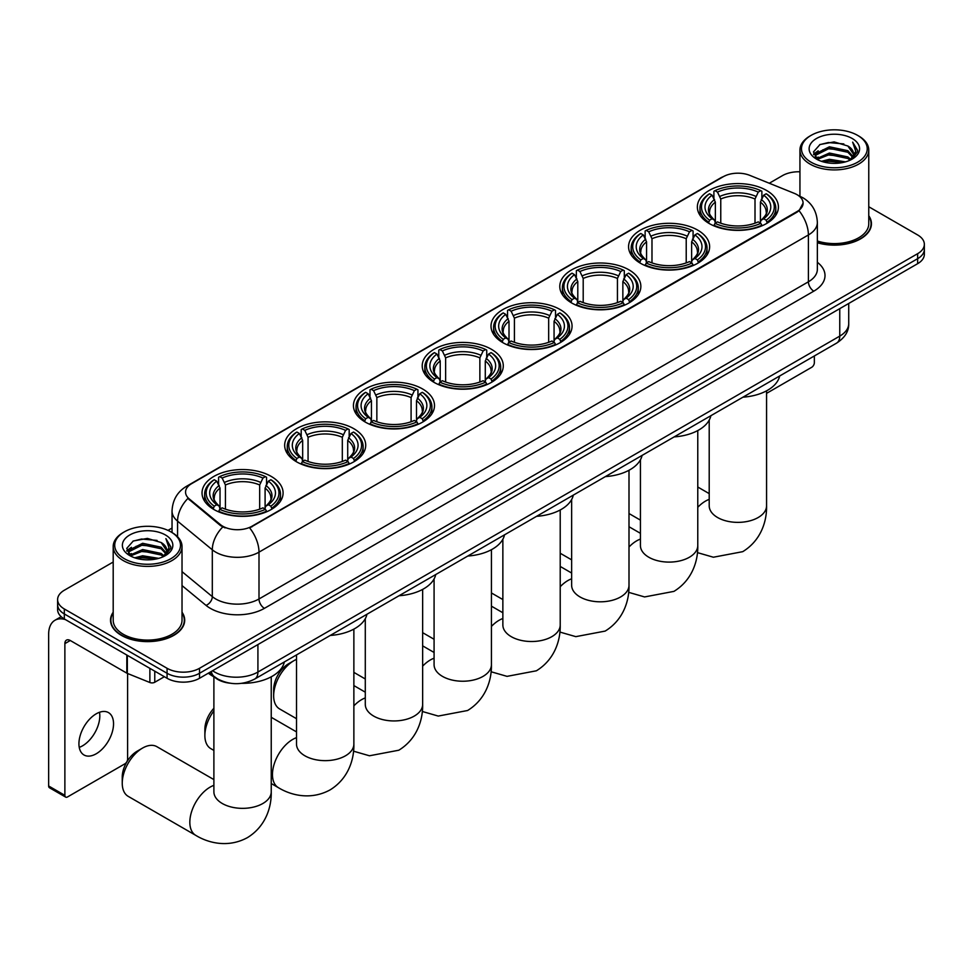 <?xml version="1.0" encoding="UTF-8"?>
<svg xmlns="http://www.w3.org/2000/svg" width="973" height="973" viewBox="0 0 973 973"><rect width="100%" height="100%" fill="white"/><g stroke="black" fill="none" stroke-linecap="round" stroke-linejoin="round"><path stroke-width="1.46" d="M491.414 349.283A40.525 23.401 0 0 0 447.239 344.211A40.525 23.401 0 0 0 422.221 365.836A40.525 23.401 0 0 0 434.092 382.377A40.525 23.401 0 0 0 478.266 387.449A40.525 23.401 0 0 0 503.284 365.836A40.525 23.401 0 0 0 491.414 349.283M697.763 230.151A40.525 23.401 0 0 0 653.588 225.079A40.525 23.401 0 0 0 628.57 246.692A40.525 23.401 0 0 0 640.441 263.245A40.525 23.401 0 0 0 684.615 268.317A40.525 23.401 0 0 0 709.633 246.692A40.525 23.401 0 0 0 697.763 230.151M628.984 269.862A40.525 23.401 0 0 0 584.809 264.79A40.525 23.401 0 0 0 559.791 286.403A40.525 23.401 0 0 0 571.662 302.956A40.525 23.401 0 0 0 615.836 308.027A40.525 23.401 0 0 0 640.854 286.403A40.525 23.401 0 0 0 628.984 269.862M560.193 309.572A40.525 23.401 0 0 0 516.031 304.5A40.525 23.401 0 0 0 491.012 326.125A40.525 23.401 0 0 0 502.883 342.666A40.525 23.401 0 0 0 547.045 347.738A40.525 23.401 0 0 0 572.063 326.125A40.525 23.401 0 0 0 560.193 309.572M422.635 388.993A40.525 23.401 0 0 0 378.461 383.921A40.525 23.401 0 0 0 353.442 405.546A40.525 23.401 0 0 0 365.313 422.087A40.525 23.401 0 0 0 409.487 427.159A40.525 23.401 0 0 0 434.505 405.546A40.525 23.401 0 0 0 422.635 388.993M353.844 428.704A40.525 23.401 0 0 0 309.682 423.632A40.525 23.401 0 0 0 284.663 445.257A40.525 23.401 0 0 0 296.534 461.798A40.525 23.401 0 0 0 340.696 466.87A40.525 23.401 0 0 0 365.714 445.257A40.525 23.401 0 0 0 353.844 428.704M271.224 476.417A40.525 23.401 0 0 0 227.05 471.333A40.525 23.401 0 0 0 202.031 492.958A40.525 23.401 0 0 0 213.902 509.499A40.525 23.401 0 0 0 258.076 514.571A40.525 23.401 0 0 0 283.094 492.958A40.525 23.401 0 0 0 271.224 476.417M766.542 190.44A40.525 23.401 0 0 0 722.38 185.369A40.525 23.401 0 0 0 697.361 206.981A40.525 23.401 0 0 0 709.232 223.535A40.525 23.401 0 0 0 753.394 228.606A40.525 23.401 0 0 0 778.412 206.981A40.525 23.401 0 0 0 766.542 190.44M797.045 194.685A20.652 11.919 0 0 0 794.284 193.347L749.757 175.347A20.652 11.919 0 0 0 723.316 176.685L191.596 483.678A20.652 11.919 0 0 0 185.551 492.107A20.652 11.919 0 0 0 189.285 498.942L220.457 524.642A20.652 11.919 0 0 0 251.971 526.235L797.045 211.542A20.652 11.919 0 0 0 803.09 203.114A20.652 11.919 0 0 0 797.045 194.685M229.859 683.168A22.938 13.245 180 0 1 215.337 677.755L209.195 672.696M113.196 612.224A37.083 21.418 0 0 0 110.521 620.215A37.083 21.418 0 0 0 121.382 635.357A37.083 21.418 0 0 0 161.798 639.991A37.083 21.418 0 0 0 184.7 620.215A37.083 21.418 0 0 0 182.024 612.224M803.09 203.114L799.04 210.703L797.045 212.163L249.647 527.901A26.77 15.459 60 0 1 259 552.153A30.589 17.66 180 0 1 215.738 552.153A30.589 17.66 180 0 1 212.309 549.794L177.573 521.151A30.589 17.66 180 0 1 172.039 511.02L172.039 532.535M113.196 562.029L64.327 590.234A22.938 13.245 0 0 0 57.614 599.611L57.614 609.597A22.938 13.245 0 0 0 64.327 618.962L167.076 678.278L167.076 673.28A22.938 13.245 0 0 0 199.514 673.28L917.636 258.684A22.938 13.245 0 0 0 924.35 249.319A22.938 13.245 0 0 1 917.636 258.684L199.514 673.28A22.938 13.245 0 0 1 167.076 673.28L64.327 613.963L167.076 673.28L167.076 668.293A22.938 13.245 0 0 0 199.514 668.293L917.636 253.685A22.938 13.245 0 0 0 924.35 244.32A22.938 13.245 0 0 0 917.636 234.955L868.767 206.75M57.614 604.598A22.938 13.245 0 0 0 64.327 613.963A22.938 13.245 0 0 1 57.614 604.598M225.091 527.901L220.457 525.554L187.886 498.431A26.77 17.903 129.5 0 0 177.573 521.151L177.573 536.768M817.356 242.751A37.083 21.418 0 0 0 871.443 223.717A37.083 21.418 0 0 0 868.767 215.738M799.94 171.783A22.938 13.245 0 0 0 782.438 175.639L769.278 183.24M172.039 528.059L168.001 530.382M57.614 599.611A22.938 13.245 0 0 0 64.327 608.976L167.076 668.293M167.076 678.278A22.938 13.245 0 0 0 199.514 678.278L917.636 263.683A22.938 13.245 0 0 0 924.35 254.318L924.35 244.32M766.566 393.36L811.64 367.332A3.819 2.214 120 0 0 814.352 362.649L814.352 355.96M811.105 162.211A32.887 18.986 0 0 0 857.602 162.211A32.887 18.986 0 0 0 857.602 135.369L858.685 135.989A34.408 19.874 0 0 1 868.767 150.037A34.408 19.874 0 0 1 847.519 168.402A34.408 19.874 0 0 1 810.023 164.084A34.408 19.874 0 0 1 799.94 150.037A34.408 19.874 0 0 1 810.023 135.989L811.105 135.369A32.887 18.986 0 0 0 811.105 162.211M817.356 241A34.408 19.874 0 0 0 868.767 223.717L868.767 150.037M817.356 242.508A36.706 21.187 0 0 0 871.066 223.717A36.706 21.187 0 0 0 868.767 216.347M821.467 161.323L829.41 159.292L845.501 161.871M823.742 162.017L829.41 160.849L843.141 162.455M816.554 158.745L829.41 153.041L847.872 156.945L850.84 159.402M817.32 159.414L829.41 154.598L847.872 158.502L850.025 160.144M815.459 157.711L815.885 153.564L829.41 146.801L847.872 150.693L852.932 156.434M815.301 156.945L815.885 155.121L829.41 148.358L847.872 152.262L852.567 157.176M849.83 160.302A19.119 11.044 0 0 0 853.479 153.819A19.119 11.044 0 0 0 847.872 146.011L853.467 154.196M852.202 138.494A25.237 14.571 0 0 0 816.566 138.458A25.237 14.571 0 0 0 816.396 159.025A25.237 14.571 0 0 0 816.505 159.098A25.237 14.571 0 0 0 852.312 159.025A25.237 14.571 0 0 0 852.202 138.494M847.872 146.011L834.141 141.912L820.02 144.515L813.477 151.91L817.819 159.791M851.387 159.536L857.493 151.8L857.614 150.414L852.652 142.131L855.778 151.411L850.025 160.217M858.685 135.989L857.602 135.369A32.887 18.986 0 0 0 811.105 135.369M852.652 142.131L857.602 150.73M819.692 144.673L828.339 142.544L843.822 143.931M813.732 154.719L816.554 152.506M822.757 149.866L828.339 148.784L843.275 150.012M822.757 156.106L828.339 155.023L843.275 156.252M823.9 162.053L828.339 161.275L843.129 162.455M813.562 154.111L818.196 150.815M816.031 158.307L818.196 157.054M708.502 223.097L709.585 220.202A36.402 21.017 0 0 1 709.585 193.773L712.09 195.208A32.887 18.986 0 0 0 712.09 218.755L714.559 220.166L715.362 223.109M715.362 221.905L715.362 202.141L712.09 195.208M713.902 198.346L713.902 191.267L714.997 190.647A36.402 21.017 0 0 1 760.777 190.647L758.271 192.095A32.887 18.986 0 0 0 717.49 192.095L720.762 199.015L720.762 223.194M755.012 223.194L755.012 199.015L758.271 192.095M742.946 397.179A42.058 24.289 0 0 0 779.641 375.992M713.902 225.201A37.935 21.905 0 0 0 761.871 225.201L760.777 223.328A36.402 21.017 0 0 1 714.997 223.328L713.902 225.845M761.871 225.845L761.871 225.201M709.585 193.773L708.502 194.393A37.935 21.905 0 0 0 699.952 208.234A37.935 21.905 0 0 0 708.502 222.075M760.777 190.647L761.871 191.267L761.871 198.346M714.997 223.328L717.49 221.88A32.887 18.986 0 0 0 758.271 221.88L760.777 223.328M712.09 218.755L709.585 220.202M717.49 192.095L714.997 190.647M714.559 199.477A29.409 16.979 0 0 0 714.559 220.166L714.693 220.251C710.521 216.213 708.818 213.464 709.597 212.029A28.29 16.334 0 0 1 715.362 202.141M767.271 222.075A37.935 21.905 0 0 0 775.822 208.234A37.935 21.905 0 0 0 767.271 194.393L766.189 193.773A36.402 21.017 0 0 1 766.189 220.202L767.271 223.097M766.189 220.202L763.683 218.755A32.887 18.986 0 0 0 763.683 195.208L766.189 193.773M763.683 195.208L760.412 202.141L760.412 221.905L761.214 220.166L763.683 218.755M760.412 202.141A28.29 16.334 0 0 1 766.177 212.029C766.955 213.476 765.252 216.225 761.068 220.251L761.214 220.166A29.409 16.979 0 0 0 761.214 199.477M760.412 223.109L760.412 221.905M640.429 460.825A28.679 16.553 120 0 0 639.589 461.202M639.711 262.807L640.806 259.913A36.402 21.017 0 0 1 640.806 233.484L643.299 234.919A32.887 18.986 0 0 0 643.299 258.465L645.78 259.876L646.571 262.819M646.571 261.615L646.571 241.851L643.299 234.919M645.123 238.057L645.123 230.978L646.206 230.358A36.402 21.017 0 0 1 691.998 230.358L689.492 231.805A32.887 18.986 0 0 0 648.711 231.805L651.983 238.726L651.983 262.905M686.22 262.905L686.22 238.726L689.492 231.805M674.155 436.901A42.058 24.289 0 0 0 710.862 415.702M645.123 264.911A37.935 21.905 0 0 0 693.08 264.911L691.998 263.038A36.402 21.017 0 0 1 646.206 263.038L645.123 265.556M693.08 265.556L693.08 264.911M640.806 233.484L639.711 234.104A37.935 21.905 0 0 0 631.173 247.945A37.935 21.905 0 0 0 639.711 261.786M691.998 230.358L693.08 230.978L693.08 238.057M646.206 263.038L648.711 261.591A32.887 18.986 0 0 0 689.492 261.591L691.998 263.038M643.299 258.465L640.806 259.913M648.711 231.805L646.206 230.358M645.78 239.188A29.409 16.979 0 0 0 645.78 259.876L645.914 259.961C641.742 255.923 640.039 253.187 640.806 251.739A28.29 16.334 0 0 1 646.571 241.851M698.492 261.786A37.935 21.905 0 0 0 707.03 247.945A37.935 21.905 0 0 0 698.492 234.104L697.41 233.484A36.402 21.017 0 0 1 697.41 259.913L698.492 262.807M697.41 259.913L694.904 258.465A32.887 18.986 0 0 0 694.904 234.919L697.41 233.484M694.904 234.919L691.633 241.851L691.633 261.615L692.435 259.876L694.904 258.465M691.633 241.851A28.29 16.334 0 0 1 697.398 251.739C698.164 253.187 696.461 255.935 692.29 259.961L692.435 259.876A29.409 16.979 0 0 0 692.435 239.188M691.633 262.819L691.633 261.615M571.638 500.536A28.679 16.553 120 0 0 570.81 500.913M570.932 302.518L572.015 299.623A36.402 21.017 0 0 1 572.015 273.194L574.52 274.641A32.887 18.986 0 0 0 574.52 298.176L576.989 299.587L577.792 302.542M577.792 301.338L577.792 281.562L574.52 274.641M576.344 277.767L576.344 270.689L577.427 270.068A36.402 21.017 0 0 1 623.219 270.068L620.713 271.516A32.887 18.986 0 0 0 579.932 271.516L583.204 278.436L583.204 302.615M617.441 302.615L617.441 278.436L620.713 271.516M605.376 476.612A42.058 24.289 0 0 0 642.071 455.413M576.344 304.622A37.935 21.905 0 0 0 624.301 304.622L623.219 302.749A36.402 21.017 0 0 1 577.427 302.749L576.344 305.279M624.301 305.279L624.301 304.622M572.015 273.194L570.932 273.814A37.935 21.905 0 0 0 562.394 287.655A37.935 21.905 0 0 0 570.932 301.496M623.219 270.068L624.301 270.689L624.301 277.767M577.427 302.749L579.932 301.302A32.887 18.986 0 0 0 620.713 301.302L623.219 302.749M574.52 298.176L572.015 299.623M579.932 271.516L577.427 270.068M576.989 278.898A29.409 16.979 0 0 0 576.989 299.587L577.135 299.672C572.951 295.634 571.248 292.897 572.027 291.45A28.29 16.334 0 0 1 577.792 281.562M629.713 301.496A37.935 21.905 0 0 0 638.252 287.655A37.935 21.905 0 0 0 629.713 273.814L628.619 273.194A36.402 21.017 0 0 1 628.619 299.623L629.713 302.518M628.619 299.623L626.113 298.176A32.887 18.986 0 0 0 626.113 274.641L628.619 273.194M626.113 274.641L622.854 281.562L622.854 301.338L623.644 299.587L626.113 298.176M622.854 281.562A28.29 16.334 0 0 1 628.619 291.45C629.385 292.897 627.682 295.646 623.511 299.672L623.644 299.587A29.409 16.979 0 0 0 623.644 278.898M622.854 302.542L622.854 301.338M502.859 540.246A28.679 16.553 120 0 0 502.019 540.623M502.153 342.241L503.236 339.334A36.402 21.017 0 0 1 503.236 312.905L505.741 314.352A32.887 18.986 0 0 0 505.741 337.886L508.21 339.297L509.013 342.253M509.013 341.049L509.013 321.272L505.741 314.352M507.553 317.478L507.553 310.399L508.648 309.779A36.402 21.017 0 0 1 554.428 309.779L551.922 311.226A32.887 18.986 0 0 0 511.141 311.226L514.413 318.159L514.413 342.326M548.663 342.326L548.663 318.159L551.922 311.226M536.597 516.322A42.058 24.289 0 0 0 573.292 495.135M507.553 344.333A37.935 21.905 0 0 0 555.522 344.333L554.428 342.46A36.402 21.017 0 0 1 508.648 342.46L507.553 344.989M555.522 344.989L555.522 344.333M503.236 312.905L502.153 313.525A37.935 21.905 0 0 0 493.603 327.366A37.935 21.905 0 0 0 502.153 341.219M554.428 309.779L555.522 310.399L555.522 317.478M508.648 342.46L511.141 341.012A32.887 18.986 0 0 0 551.922 341.012L554.428 342.46M505.741 337.886L503.236 339.334M511.141 311.226L508.648 309.779M508.21 318.609A29.409 16.979 0 0 0 508.21 339.297L508.344 339.382C504.172 335.344 502.469 332.608 503.248 331.161A28.29 16.334 0 0 1 509.013 321.272M560.922 341.219A37.935 21.905 0 0 0 569.473 327.366A37.935 21.905 0 0 0 560.922 313.525L559.84 312.905A36.402 21.017 0 0 1 559.84 339.334L560.922 342.241M559.84 339.334L557.334 337.886A32.887 18.986 0 0 0 557.334 314.352L559.84 312.905M557.334 314.352L554.063 321.272L554.063 341.049L554.865 339.297L557.334 337.886M554.063 321.272A28.29 16.334 0 0 1 559.828 331.161C560.606 332.608 558.903 335.357 554.719 339.382L554.865 339.297A29.409 16.979 0 0 0 554.865 318.609M554.063 342.253L554.063 341.049M434.08 579.957A28.679 16.553 120 0 0 433.24 580.334M433.362 381.951L434.457 379.044A36.402 21.017 0 0 1 434.457 352.615L436.95 354.063A32.887 18.986 0 0 0 436.95 377.609L439.431 379.008L440.222 381.963M440.222 380.759L440.222 360.983L436.95 354.063M438.774 357.188L438.774 350.11L439.857 349.489A36.402 21.017 0 0 1 485.649 349.489L483.143 350.937A32.887 18.986 0 0 0 442.362 350.937L445.634 357.869L445.634 382.036M479.871 382.036L479.871 357.869L483.143 350.937M467.806 556.033A42.058 24.289 0 0 0 504.513 534.846M438.774 384.043A37.935 21.905 0 0 0 486.731 384.043L485.649 382.17A36.402 21.017 0 0 1 439.857 382.17L438.774 384.7M486.731 384.7L486.731 384.043M434.457 352.615L433.362 353.235A37.935 21.905 0 0 0 424.824 367.076A37.935 21.905 0 0 0 433.362 380.93M485.649 349.489L486.731 350.11L486.731 357.188M439.857 382.17L442.362 380.723A32.887 18.986 0 0 0 483.143 380.723L485.649 382.17M436.95 377.609L434.457 379.044M442.362 350.937L439.857 349.489M439.431 358.319A29.409 16.979 0 0 0 439.431 379.008L439.565 379.105C435.393 375.055 433.69 372.318 434.457 370.871A28.29 16.334 0 0 1 440.222 360.983M492.143 380.93A37.935 21.905 0 0 0 500.681 367.076A37.935 21.905 0 0 0 492.143 353.235L491.061 352.615A36.402 21.017 0 0 1 491.061 379.044L492.143 381.951M491.061 379.044L488.555 377.609A32.887 18.986 0 0 0 488.555 354.063L491.061 352.615M488.555 354.063L485.284 360.983L485.284 380.759L486.086 379.008L488.555 377.609M485.284 360.983A28.29 16.334 0 0 1 491.049 370.871C491.815 372.331 490.112 375.067 485.941 379.105L486.086 379.008A29.409 16.979 0 0 0 486.086 358.319M485.284 381.963L485.284 380.759M365.289 619.667A28.679 16.553 120 0 0 364.461 620.044M273.656 695.792L273.656 689.553A21.029 12.138 -60 0 1 288.531 663.793L293.931 660.679A28.679 16.553 120 0 0 273.656 695.792A28.679 16.553 120 0 0 279.592 708.928L296.51 718.694M364.583 421.662L365.666 418.755A36.402 21.017 0 0 1 365.666 392.326L368.171 393.773A32.887 18.986 0 0 0 368.171 417.32L370.64 418.718L371.443 421.674M371.443 420.47L371.443 400.694L368.171 393.773M369.995 396.899L369.995 389.82L371.078 389.2A36.402 21.017 0 0 1 416.87 389.2L414.364 390.647A32.887 18.986 0 0 0 373.583 390.647L376.855 397.58L376.855 421.747M411.093 421.747L411.093 397.58L414.364 390.647M399.027 595.744A42.058 24.289 0 0 0 435.722 574.557M369.995 423.754A37.935 21.905 0 0 0 417.952 423.754L416.87 421.881A36.402 21.017 0 0 1 371.078 421.881L369.995 424.41M417.952 424.41L417.952 423.754M365.666 392.326L364.583 392.946A37.935 21.905 0 0 0 356.045 406.787A37.935 21.905 0 0 0 364.583 420.64M416.87 389.2L417.952 389.82L417.952 396.899M371.078 421.881L373.583 420.433A32.887 18.986 0 0 0 414.364 420.433L416.87 421.881M368.171 417.32L365.666 418.755M373.583 390.647L371.078 389.2M370.64 398.03A29.409 16.979 0 0 0 370.64 418.718L370.786 418.816C366.602 414.766 364.899 412.029 365.678 410.582A28.29 16.334 0 0 1 371.443 400.694M423.364 420.64A37.935 21.905 0 0 0 431.903 406.787A37.935 21.905 0 0 0 423.364 392.946L422.27 392.326A36.402 21.017 0 0 1 422.27 418.755L423.364 421.662M422.27 418.755L419.764 417.32A32.887 18.986 0 0 0 419.764 393.773L422.27 392.326M419.764 393.773L416.505 400.694L416.505 420.47L417.295 418.718L419.764 417.32M416.505 400.694A28.29 16.334 0 0 1 422.27 410.582C423.036 412.041 421.333 414.778 417.162 418.816L417.295 418.718A29.409 16.979 0 0 0 417.295 398.03M416.505 421.674L416.505 420.47M296.51 659.378A28.679 16.553 120 0 0 293.931 660.679L288.531 663.793M213.89 710.837A28.679 16.553 120 0 0 204.877 735.515L204.877 729.264A21.029 12.138 -60 0 1 213.89 708.283M204.877 735.515A28.679 16.553 120 0 0 210.813 748.638L213.89 750.414M295.804 461.372L296.887 458.478A36.402 21.017 0 0 1 296.887 432.036L299.392 433.484A32.887 18.986 0 0 0 299.392 457.03L301.861 458.429L302.664 461.384M302.664 460.18L302.664 440.404L299.392 433.484M301.204 436.609L301.204 429.531L302.299 428.911A36.402 21.017 0 0 1 348.079 428.911L345.573 430.358A32.887 18.986 0 0 0 304.792 430.358L308.064 437.291L308.064 461.457M342.314 461.457L342.314 437.291L345.573 430.358M330.248 635.454A42.058 24.289 0 0 0 366.943 614.267M301.204 463.464A37.935 21.905 0 0 0 349.173 463.464L348.079 461.591A36.402 21.017 0 0 1 302.299 461.591L301.204 464.121M349.173 464.121L349.173 463.464M296.887 432.036L295.804 432.657A37.935 21.905 0 0 0 287.254 446.498A37.935 21.905 0 0 0 295.804 460.351M348.079 428.911L349.173 429.531L349.173 436.609M302.299 461.591L304.792 460.144A32.887 18.986 0 0 0 345.573 460.144L348.079 461.591M299.392 457.03L296.887 458.478M304.792 430.358L302.299 428.911M301.861 437.741A29.409 16.979 0 0 0 301.861 458.429L301.995 458.526C297.823 454.476 296.12 451.74 296.899 450.292A28.29 16.334 0 0 1 302.664 440.404M354.573 460.351A37.935 21.905 0 0 0 363.124 446.498A37.935 21.905 0 0 0 354.573 432.657L353.491 432.036A36.402 21.017 0 0 1 353.491 458.478L354.573 461.372M353.491 458.478L350.985 457.03A32.887 18.986 0 0 0 350.985 433.484L353.491 432.036M350.985 433.484L347.714 440.404L347.714 460.18L348.516 458.429L350.985 457.03M347.714 440.404A28.29 16.334 0 0 1 353.479 450.292C354.257 451.752 352.554 454.488 348.37 458.526L348.516 458.429A29.409 16.979 0 0 0 348.516 437.741M347.714 461.384L347.714 460.18M122.245 783.216L122.245 776.965A21.029 12.138 -60 0 1 137.12 751.217L142.52 748.091A28.679 16.553 120 0 0 122.245 783.216A28.679 16.553 120 0 0 128.181 796.34L195.78 835.369A28.679 16.553 -60 0 1 191.377 812.382A28.679 16.553 -60 0 1 210.119 787.121A28.679 16.553 -60 0 1 213.89 785.345M213.172 509.074L214.267 506.179A36.402 21.017 0 0 1 214.267 479.738L216.76 481.185A32.887 18.986 0 0 0 216.76 504.732L219.229 506.13L220.032 509.086M220.032 507.882L220.032 488.118L216.76 481.185M218.584 484.323L218.584 477.244L219.667 476.624A36.402 21.017 0 0 1 265.459 476.624L262.953 478.059A32.887 18.986 0 0 0 222.172 478.059L225.444 484.992L225.444 509.171M259.682 509.171L259.682 484.992L262.953 478.059M208.356 673.182A42.058 24.289 0 0 0 212.819 676.223A42.058 24.289 0 0 0 214.741 677.269M241.645 683.326A42.058 24.289 0 0 0 284.323 661.968M218.584 511.178A37.935 21.905 0 0 0 266.541 511.178L265.459 509.293A36.402 21.017 0 0 1 219.667 509.293L218.584 511.822M266.541 511.822L266.541 511.178M214.267 479.738L213.172 480.358A37.935 21.905 0 0 0 204.634 494.211A37.935 21.905 0 0 0 213.172 508.052M265.459 476.624L266.541 477.244L266.541 484.323M219.667 509.293L222.172 507.857A32.887 18.986 0 0 0 262.953 507.857L265.459 509.293M216.76 504.732L214.267 506.179M222.172 478.059L219.667 476.624M219.229 485.442A29.409 16.979 0 0 0 219.229 506.13L219.375 506.228C215.191 502.19 213.488 499.441 214.267 497.994A28.29 16.334 0 0 1 220.032 488.118M271.954 508.052A37.935 21.905 0 0 0 280.492 494.211A37.935 21.905 0 0 0 271.954 480.358L270.859 479.738A36.402 21.017 0 0 1 270.859 506.179L271.954 509.074M270.859 506.179L268.366 504.732A32.887 18.986 0 0 0 268.366 481.185L270.859 479.738M268.366 481.185L265.094 488.118L265.094 507.882L265.884 506.13L268.366 504.732M265.094 488.118A28.29 16.334 0 0 1 270.859 497.994C271.625 499.453 269.922 502.19 265.751 506.228L265.884 506.13A29.409 16.979 0 0 0 265.884 485.442M265.094 509.086L265.094 507.882M213.89 779.592L156.86 746.668A28.679 16.553 120 0 0 142.52 748.091L137.12 751.217M99.501 712.285A24.471 14.133 -60 0 1 82.51 745.853A24.471 14.133 -60 0 1 79.239 747.373M96.23 753.771A24.471 14.133 120 0 0 112.223 732.207A24.471 14.133 120 0 0 108.477 712.601A24.471 14.133 120 0 0 96.23 713.805A24.471 14.133 120 0 0 80.248 735.369A24.471 14.133 120 0 0 83.994 754.987A24.471 14.133 120 0 0 96.23 753.771M154.768 671.175L154.768 682.255L164.364 676.721M65.471 619.619A30.589 17.66 -120 0 0 54.987 620.251A30.589 17.66 -120 0 0 48.65 634.262L48.65 785.989L64.875 795.355L64.875 643.627A7.65 4.415 60 0 1 66.456 640.125A7.65 4.415 60 0 1 70.275 640.502L126.818 673.146L126.818 655.036M64.875 795.355A3.819 2.214 120 0 0 65.665 797.106L49.441 787.741A3.819 2.214 -60 0 1 48.65 785.989M65.665 797.106A3.819 2.214 120 0 0 67.575 796.911L124.897 763.829A3.819 2.214 120 0 0 127.597 759.147L127.597 673.498M154.768 682.255A3.819 2.214 180 0 1 149.878 682.511L127.329 673.401A3.819 2.214 180 0 1 126.818 673.146M124.349 558.709A32.887 18.986 0 0 0 170.859 558.709A32.887 18.986 0 0 0 170.859 531.854L171.941 532.486A34.408 19.874 0 0 1 182.024 546.534A34.408 19.874 0 0 1 160.776 564.887A34.408 19.874 0 0 1 123.279 560.582A34.408 19.874 0 0 1 113.196 546.534A34.408 19.874 0 0 1 123.267 532.486L124.349 531.854A32.887 18.986 0 0 0 124.349 558.709M113.196 546.534L113.196 620.215A34.408 19.874 0 0 0 123.279 634.262A34.408 19.874 0 0 0 160.776 638.568A34.408 19.874 0 0 0 182.024 620.215L182.024 546.534M113.196 612.832A36.706 21.187 0 0 0 110.898 620.215A36.706 21.187 0 0 0 121.649 635.199A36.706 21.187 0 0 0 161.652 639.796A36.706 21.187 0 0 0 184.311 620.215A36.706 21.187 0 0 0 182.024 612.832M134.724 557.809L142.654 555.778L158.745 558.356M136.998 558.502L142.654 557.334L156.398 558.94M129.798 555.242L142.654 549.538L161.129 553.43L164.096 555.899M130.564 555.911L142.654 551.095L161.129 554.987L163.269 556.641M128.716 554.196L129.141 550.049L142.654 543.287L161.129 547.191L166.176 552.919M128.545 553.442L129.141 551.618L142.654 544.856L161.129 548.748L165.824 553.661M163.075 556.787A19.119 11.044 0 0 0 166.724 550.304A19.119 11.044 0 0 0 161.129 542.508L166.711 550.682M165.446 534.98A25.237 14.571 0 0 0 129.823 534.943A25.237 14.571 0 0 0 129.652 555.522A25.237 14.571 0 0 0 129.762 555.583A25.237 14.571 0 0 0 165.556 555.522A25.237 14.571 0 0 0 165.446 534.98M161.129 542.508L147.385 538.41L133.277 541L126.733 548.395L131.063 556.276M164.644 556.033L170.737 548.298L170.859 546.911L165.897 538.616L169.022 547.908L163.282 556.702M171.941 532.486L170.859 531.854A32.887 18.986 0 0 0 124.349 531.854M165.897 538.616L170.859 547.227M132.948 541.158L141.584 539.03L157.079 540.416M126.977 551.205L129.798 548.991M136.013 546.352L141.584 545.269L156.519 546.498M136.013 552.603L141.584 551.521L156.519 552.749M137.157 558.538L141.584 557.76L156.373 558.94M126.818 550.596L131.44 547.3M129.275 554.792L131.44 553.552M189.285 498.942L189.285 499.842M220.457 524.642L220.457 525.554M251.971 526.235L251.971 526.855M797.045 211.542L797.045 212.163M817.356 262.296A38.239 22.075 180 0 1 813.805 291.158L264.413 608.344A7.65 4.415 60 0 1 259 598.979L808.405 281.793A30.589 17.66 0 0 0 817.356 269.302L817.356 222.476A30.589 17.66 180 0 1 808.405 234.955A26.77 15.459 -120 0 0 799.04 210.703M264.413 608.344A38.239 22.075 180 0 1 210.338 608.344A38.239 22.075 180 0 1 206.045 605.401L182.024 585.588M222.744 526.965A26.77 17.903 129.5 0 0 212.309 549.794L212.309 596.619A30.589 17.66 0 0 0 215.738 598.979A30.589 17.66 0 0 0 259 598.979L259 552.153L808.405 234.955L808.405 281.793A7.65 4.415 60 0 0 813.805 291.158M817.356 222.476C816.846 211.469 812.005 203.223 802.859 197.726L798.991 195.853A26.77 12.54 112 0 0 798.638 195.719M189.321 485.235A26.77 15.459 -120 0 0 186.548 486.281C177.39 491.766 172.562 500.013 172.039 511.02M186.548 486.281L721.066 177.67A26.77 15.459 60 0 1 723.097 176.818M199.514 668.293L199.514 678.278M917.636 253.685L917.636 263.683M64.327 608.976L64.327 618.962M182.024 571.65L212.309 596.619A7.65 5.12 -50.5 0 1 206.045 605.401M212.601 670.725A30.589 17.66 0 0 0 214.656 672.039A30.589 17.66 0 0 0 257.918 672.039L839.76 336.111A30.589 17.66 0 0 0 848.724 323.62C848.942 331.209 844.905 337.716 836.598 343.116L254.756 679.032A15.3 8.83 60 0 0 257.918 672.039L257.918 644.564M839.76 308.636L839.76 336.111A15.3 8.83 60 0 1 836.598 343.116M211.36 671.443A15.3 10.229 129.5 0 0 214.036 676.417L209.39 672.586M766.566 390.842L766.566 505.826A28.679 16.553 180 0 1 758.162 517.527A28.679 16.553 180 0 1 717.612 517.527A28.679 16.553 180 0 1 709.208 505.826L709.281 506.945M697.775 507.298A28.679 16.553 -60 0 1 705.437 501.144A28.679 16.553 -60 0 1 709.208 499.38M755.012 199.015A28.29 16.334 0 0 0 720.762 199.015M755.802 196.351A29.409 16.979 0 0 0 719.971 196.351M697.775 430.553L697.775 545.537A28.679 16.553 180 0 1 689.383 557.249A28.679 16.553 180 0 1 648.821 557.249A28.679 16.553 180 0 1 640.429 545.537L640.489 546.656M628.996 547.008A28.679 16.553 -60 0 1 636.658 540.854A28.679 16.553 -60 0 1 640.429 539.091M686.22 238.726A28.29 16.334 0 0 0 651.983 238.726M687.023 236.062A29.409 16.979 0 0 0 651.18 236.062M628.996 470.263L628.996 585.247A28.679 16.553 180 0 1 620.604 596.96A28.679 16.553 180 0 1 580.042 596.96A28.679 16.553 180 0 1 571.638 585.247L571.71 586.366M560.217 586.719A28.679 16.553 -60 0 1 567.879 580.565A28.679 16.553 -60 0 1 571.638 578.801M617.441 278.436A28.29 16.334 0 0 0 583.204 278.436M618.244 275.773A29.409 16.979 0 0 0 582.401 275.773M560.217 509.974L560.217 624.958A28.679 16.553 180 0 1 551.813 636.67A28.679 16.553 180 0 1 511.263 636.67A28.679 16.553 180 0 1 502.859 624.958L502.932 626.077M491.426 626.43A28.679 16.553 -60 0 1 499.088 620.275A28.679 16.553 -60 0 1 502.859 618.512M548.663 318.159A28.29 16.334 0 0 0 514.413 318.159M549.453 315.483A29.409 16.979 0 0 0 513.622 315.483M491.426 549.684L491.426 664.668A28.679 16.553 180 0 1 483.034 676.381A28.679 16.553 180 0 1 442.472 676.381A28.679 16.553 180 0 1 434.08 664.668L434.14 665.787M422.647 666.152A28.679 16.553 -60 0 1 430.309 659.986A28.679 16.553 -60 0 1 434.08 658.222M479.871 357.869A28.29 16.334 0 0 0 445.634 357.869M480.674 355.194A29.409 16.979 0 0 0 444.831 355.194M422.647 589.395L422.647 704.379A28.679 16.553 180 0 1 414.255 716.092A28.679 16.553 180 0 1 373.693 716.092A28.679 16.553 180 0 1 365.289 704.379L365.361 705.498M353.868 705.863A28.679 16.553 -60 0 1 361.53 699.696A28.679 16.553 -60 0 1 365.289 697.933M411.093 397.58A28.29 16.334 0 0 0 376.855 397.58M411.895 394.904A29.409 16.979 0 0 0 376.052 394.904M353.868 629.105L353.868 744.09A28.679 16.553 180 0 1 345.464 755.802A28.679 16.553 180 0 1 304.914 755.802A28.679 16.553 180 0 1 296.51 744.09L296.57 745.221M353.868 744.09C354.257 758.49 348.906 778.376 330.029 789.93C310.582 800.499 290.684 795.196 278.4 787.668A28.679 16.553 -60 0 1 274.009 764.681A28.679 16.553 -60 0 1 292.739 739.407A28.679 16.553 -60 0 1 296.51 737.643M342.314 437.291A28.29 16.334 0 0 0 308.064 437.291M343.104 434.615A29.409 16.979 0 0 0 307.273 434.615M271.236 676.819L271.236 791.803A28.679 16.553 180 0 1 262.844 803.503A28.679 16.553 180 0 1 222.282 803.503A28.679 16.553 180 0 1 213.89 791.803L213.951 792.922M259.682 484.992A28.29 16.334 0 0 0 225.444 484.992M260.484 482.328A29.409 16.979 0 0 0 224.641 482.328M64.875 643.627L70.275 640.502M127.329 655.34L127.329 673.401M149.878 682.511L149.878 668.354M721.066 177.67L725.98 175.383M254.756 679.032C242.447 685.223 230.139 685.223 217.83 679.032L214.036 676.417M848.724 323.62L848.724 303.467M871.066 226.782L871.066 223.717M815.24 157.444L815.24 156.167M799.94 196.254L799.94 150.037M766.566 505.826C766.955 520.227 761.604 540.112 742.727 551.667L713.379 557.225L697.422 552.615M640.429 520.129L628.996 513.537M699.952 215.228L699.952 208.234M775.822 215.228L775.822 208.234M709.208 493.615L697.775 487.023M709.208 420.105L709.208 505.826M697.775 545.537C698.164 559.937 692.812 579.823 673.936 591.377L644.588 596.936L628.631 592.338M571.638 559.852L560.217 553.248M631.173 254.938L631.173 247.945M707.03 254.938L707.03 247.945M640.429 533.326L628.996 526.734M640.429 459.815L640.429 545.537M628.996 585.247C629.385 599.648 624.034 619.533 605.157 631.088L575.809 636.646L559.852 632.049M502.859 599.563L491.426 592.958M562.394 294.649L562.394 287.655M638.252 294.649L638.252 287.655M571.638 573.036L560.217 566.444M571.638 499.526L571.638 585.247M560.217 624.958C560.606 639.358 555.255 659.244 536.378 670.798L507.03 676.357L491.073 671.759M434.08 639.273L422.647 632.669M493.603 334.371L493.603 327.366M569.473 334.371L569.473 327.366M502.859 612.759L491.426 606.155M502.859 539.237L502.859 624.958M491.426 664.668C491.815 679.069 486.464 698.955 467.587 710.509L438.239 716.067L422.282 711.47M365.289 678.984L353.868 672.379M424.824 374.082L424.824 367.076M500.681 374.082L500.681 367.076M434.08 652.469L422.647 645.865M434.08 578.947L434.08 664.668M422.647 704.379C423.036 718.779 417.685 738.665 398.808 750.219L369.46 755.778L353.503 751.18M356.045 413.793L356.045 406.787M431.903 413.793L431.903 406.787M365.289 692.18L353.868 685.576M365.289 618.658L365.289 704.379M278.4 787.668L271.236 783.52M287.254 453.503L287.254 446.498M363.124 453.503L363.124 446.498M296.51 731.891L271.236 717.296M296.51 654.926L296.51 744.09M271.236 791.803C271.625 806.203 266.274 826.089 247.397 837.644C227.95 848.213 208.064 842.898 195.78 835.369M204.634 501.204L204.634 494.211M280.492 501.204L280.492 494.211M213.89 676.819L213.89 791.803M54.987 620.251L61.177 616.687M184.311 623.279L184.311 620.215M128.485 553.929L128.485 552.664M110.898 623.279L110.898 620.215"/></g></svg>
